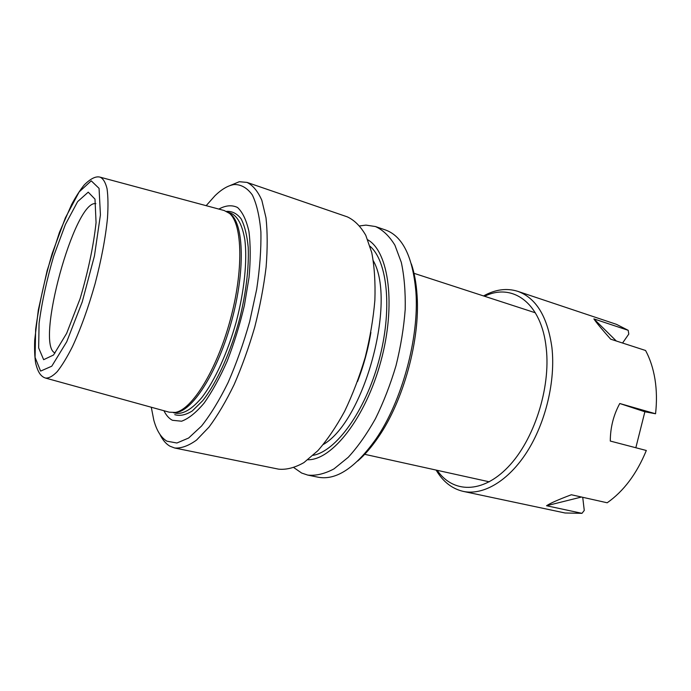 <?xml version="1.0" encoding="UTF-8"?>
<svg xmlns="http://www.w3.org/2000/svg" width="691" height="691" viewBox="0 0 691 691"><rect width="100%" height="100%" fill="white"/><g stroke="black" fill="none" stroke-linecap="round" stroke-linejoin="round"><path stroke-width="1.04" d="M174.262 412.596L177.034 412.328C193.696 409.633 218.27 370.307 231.675 320.874C245.184 271.477 243.949 225.119 230.949 214.34L228.695 212.707M100.558 177.285L224.195 210.522L229.498 213.381C242.515 224.169 243.716 270.768 230.12 320.451C216.646 370.169 191.977 409.728 175.298 412.432L169.269 412.199L45.856 378.158M357.696 461.052C364.813 454.911 371.723 446.896 378.443 437.006C403.604 400.676 420.327 339.272 417.062 295.204C416.284 283.275 414.384 272.859 411.37 263.953M307.892 459.757C332.095 460.223 365.582 417.839 380.827 361.488C396.254 305.197 388.886 251.688 367.785 239.82M293.951 467.703L301.673 473.05L307.763 475.088C315.899 475.935 324.64 473.862 333.978 468.887L348.212 457.321C357.765 446.913 366.843 434.043 375.446 418.711C383.54 402.24 390.398 384.541 396.021 365.634C400.763 346.476 403.82 327.75 405.202 309.447C405.557 291.878 404.261 276.175 401.307 262.355L394.898 245.175C389.379 236.149 382.892 229.93 375.446 226.536L365.962 225.111L359.804 225.905M307.763 475.088L318.223 477.222C336.18 480.556 355.39 467.867 375.852 439.156C401.903 401.523 419.29 337.674 415.922 292.034C412.847 256.905 402.715 236.227 385.543 229.999L375.446 226.536M163.931 410.722C166.203 415.36 169.036 418.547 172.43 420.283L181.578 421.216C188.548 418.677 196.028 412.682 204.009 403.224C212.077 391.849 219.798 377.804 227.192 361.108C234.119 343.306 239.855 324.727 244.407 305.362L249.045 277.393C250.626 259.738 250.591 244.398 248.915 231.373C246.376 220.109 242.576 212.146 237.523 207.481C231.926 204.786 225.698 205.322 218.84 209.088M151.277 407.232L153.808 420.163C156.676 430.657 161.046 437.662 166.937 441.186L176.896 443.009L188.617 438.034L201.556 426.027C210.574 414.626 219.418 400.149 228.073 382.589C236.357 363.621 243.56 343.289 249.684 321.583L256.681 289.296C259.842 268.229 261.241 249.097 260.896 231.891C259.548 216.326 256.698 204.018 252.345 194.974C247.274 187.987 241.28 184.497 234.361 184.506C228.194 185.413 221.707 189.179 214.901 195.821L206.16 205.676M159.897 434.337C162.566 439.882 165.892 443.829 169.874 446.17L174.685 448.001C181.267 448.476 188.548 445.833 196.538 440.081L209.019 427.09C217.596 415.541 225.957 401.393 234.111 384.645C241.919 366.705 248.795 347.547 254.737 327.154C259.954 306.571 263.746 286.566 266.104 267.141C267.572 248.579 267.538 232.141 266 217.838L261.837 200.312C257.864 191.303 252.923 185.335 247.015 182.407L239.311 181.716L227.339 186.691M174.685 448.001L278.603 469.154C286.42 469.923 294.867 467.729 303.936 462.59L317.817 450.722C327.18 440.063 336.12 426.917 344.636 411.283C352.669 394.492 359.545 376.483 365.237 357.247C370.082 337.787 373.295 318.776 374.876 300.231C375.463 282.429 374.427 266.571 371.758 252.638L365.807 235.363C360.607 226.337 354.44 220.17 347.305 216.862L247.015 182.407M436.125 470.079C442.931 481.644 451.957 488.744 463.195 491.379C483.052 495.672 508.274 481.238 527.017 451.854C545.726 422.495 555.668 380.663 551.919 347.547C547.557 316.677 536.138 297.933 517.68 291.308L616.432 324.329L628.197 330.315L593.88 318.888C596.022 322.213 601.611 328.976 610.671 339.177L645.558 350.484C650.058 358.802 653.194 368.407 654.982 379.29C656.718 390.216 656.908 401.713 655.552 413.762L619.767 403.509C613.487 415.084 610.334 427.599 610.291 441.057L646.318 450.489C636.757 473.776 623.714 491.206 607.19 502.78L571.336 494.756C558.423 499.61 550.166 503.273 546.546 505.743L581.485 497.028M546.546 505.743L581.986 513.335L584.266 510.433L582.72 497.304M655.552 413.762L644.876 411.776L619.767 403.509M635.832 447.742L644.876 411.776M628.197 330.315L628.784 334.081L622.556 343.03M616.32 341.009L593.88 318.888M437.196 470.312C452.735 493.063 482.137 494.056 508.023 467.081C533.936 440.331 550.813 388.238 546.236 348.229C541.632 302.788 512.428 282.446 484.581 296.275M581.986 513.335L565.065 512.99L463.195 491.379M517.68 291.308C506.658 287.879 495.283 289.425 483.545 295.938M43.654 359.683L53.535 355.01L66.638 333.382L80.13 298.581C88.241 271.019 93.553 245.694 96.066 222.606L94.987 199.129L88.223 192.158L77.625 201.634L65.403 224.471L53.725 255.981C46.815 279.613 41.926 302.045 39.076 323.284L38.661 347.927L43.654 359.683M40.614 371.102L51.782 366.187L66.733 341.76L82.22 301.95L94.451 255.886L100.428 214.91L99.055 188.367L91.238 180.835L79.145 191.934L65.325 217.941L52.188 253.493C44.414 280.08 38.903 305.362 35.647 329.348L35.077 357.402L40.614 371.102M357.515 381.562C363.682 365.625 368.148 349.231 370.903 332.371M323.362 444.46C364.183 421.052 396.677 301.717 373.356 260.844M313.135 455.326C335.999 451.258 365.124 411.43 378.806 360.944C392.618 310.492 387.703 261.397 370.056 246.29M173.45 412.674L176.145 413.27C183.642 414.229 192.253 408.925 201.979 397.368C214.806 380.594 227.564 352.799 236.167 322.101C244.32 291.274 247.413 260.853 244.864 239.889C242.342 224.99 237.6 216.058 230.656 213.087L228.03 212.232M174.745 414.652C179.91 416.267 185.767 415.023 192.323 410.92L202.636 400.763C216.853 382.883 231.096 351.494 240.036 317.29C246.203 291.654 249.028 267.054 248.216 247.387C247.05 235.311 244.683 225.81 241.142 218.874C237.022 213.571 232.167 211.075 226.562 211.377M95.859 203.681C74.688 199.172 34.74 345.336 55.047 352.963M45.442 378.046C48.767 378.383 52.697 376.25 57.223 371.628C62.035 365.565 67.122 357.204 72.486 346.554C80.778 328.64 88.318 307.685 95.099 283.681C101.422 259.557 105.55 237.678 107.485 218.028C108.262 206.125 108.116 196.339 107.045 188.678C105.481 182.398 103.184 178.563 100.143 177.172C95.963 175.946 90.659 178.528 84.242 184.929C80.087 190.06 75.898 196.546 71.674 204.398L59.495 232.228L47.109 270.691L38.307 310.06L34.705 340.136C34.369 348.955 34.68 356.599 35.621 363.051C37.979 372.553 40.639 375.463 43.74 377.346L45.442 378.046M230.949 214.34L229.498 213.381M177.034 412.328L175.298 412.432M417.062 295.204L415.922 292.034M378.443 437.006L375.852 439.156M535.344 312.79L413.572 273.178M489.314 481.817L364.269 454.22"/></g></svg>
